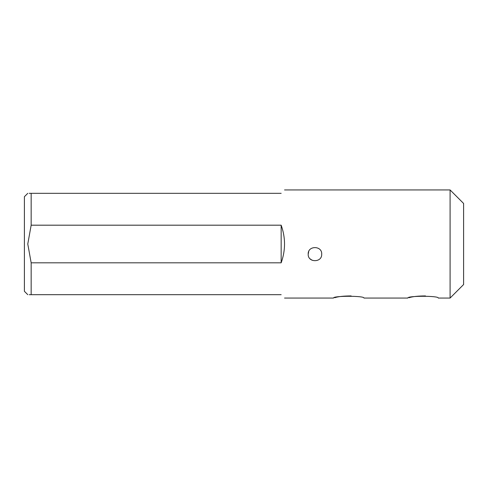 <?xml version="1.0" encoding="UTF-8"?>
<svg xmlns="http://www.w3.org/2000/svg" width="488" height="488" viewBox="0 0 488 488"><rect width="100%" height="100%" fill="white"/><g stroke="black" fill="none" stroke-linecap="round" stroke-linejoin="round"><path stroke-width="0.73" d="M450.089 189.942L463.6 203.459L463.6 284.541L450.089 298.058L450.089 189.942L284.541 189.942M281.161 193.321C285.645 188.838 285.645 188.838 281.161 193.321L31.159 193.321L31.159 225.188L281.161 225.188C285.645 237.729 285.645 250.271 281.161 262.812L31.159 262.812L31.159 294.679L281.161 294.679C285.645 299.162 285.645 299.162 281.161 294.679M310.154 258.896L312.149 260.287M308.703 251.558L308.19 254.138C307.727 245.36 322.306 245.482 321.702 254.242C322.074 262.855 307.696 262.776 308.19 254.138L308.69 251.582M425.481 295.929C417.868 295.966 412.384 296.57 409.029 297.735M284.541 298.058L333.53 298.058C332.584 295.697 364.871 295.691 363.938 298.058L407.858 298.058C406.907 295.697 439.2 295.691 438.261 298.058L450.089 298.058M351.153 295.929C343.54 295.966 338.056 296.57 334.701 297.735M27.779 294.679L24.4 291.299L24.4 196.701L27.779 193.321M31.159 193.321C26.7 193.321 26.7 193.321 31.159 193.321L29.207 193.321M31.159 294.679C26.7 294.679 26.7 294.679 31.159 294.679L29.207 294.679M31.159 225.188L27.779 244L31.159 262.812M281.161 225.188L281.161 262.812"/></g></svg>
